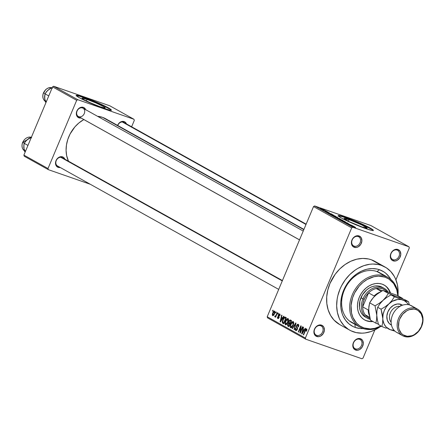 <?xml version="1.0" encoding="UTF-8"?>
<svg xmlns="http://www.w3.org/2000/svg" width="445" height="445" viewBox="0 0 445 445"><rect width="100%" height="100%" fill="white"/><g stroke="black" fill="none" stroke-linecap="round" stroke-linejoin="round"><path stroke-width="0.67" d="M397.074 250.079A5.234 4.172 119.2 0 0 391.088 253.505A5.234 4.172 119.2 0 0 393.03 259.696L393.163 260.853A6.186 4.934 -60.8 0 1 390.871 253.533A6.186 4.934 -60.8 0 1 397.941 249.484L397.074 250.079A5.234 4.172 -60.8 0 1 397.602 250.312A5.234 4.172 -60.8 0 1 398.865 256.598A5.234 4.172 -60.8 0 1 393.03 259.696A5.234 4.172 -60.8 0 1 392.501 259.457A5.234 4.172 -60.8 0 1 391.238 253.177A5.234 4.172 -60.8 0 1 397.074 250.079L397.941 249.484L395.967 249.289L392.985 250.652L390.871 253.533L390.315 255.836L390.966 258.99L392.295 260.425L395.138 261.043L397.174 260.342L399.682 257.877L400.795 254.501L400.144 251.347L397.941 249.484A6.186 4.934 -60.8 0 1 400.239 256.798A6.186 4.934 -60.8 0 1 393.163 260.853L393.03 259.696L392.017 259.135L393.03 259.696A5.234 4.172 119.2 0 0 399.015 256.264A5.234 4.172 119.2 0 0 397.074 250.079M359.577 339.285A5.234 4.172 119.2 0 0 353.591 342.711A5.234 4.172 119.2 0 0 355.533 348.902L355.666 350.059A6.186 4.934 -60.8 0 1 353.375 342.739A6.186 4.934 -60.8 0 1 360.444 338.69L359.577 339.285A5.234 4.172 -60.8 0 1 360.105 339.518A5.234 4.172 -60.8 0 1 361.362 345.804A5.234 4.172 -60.8 0 1 355.533 348.902A5.234 4.172 -60.8 0 1 354.999 348.663A5.234 4.172 -60.8 0 1 353.742 342.383A5.234 4.172 -60.8 0 1 359.577 339.285L360.444 338.69L358.47 338.495L355.488 339.858L353.375 342.739L352.813 345.042L353.052 347.239L354.799 349.631L357.641 350.248L359.677 349.548L362.18 347.083L363.298 343.701L362.642 340.553L360.444 338.69A6.186 4.934 -60.8 0 1 362.736 346.004A6.186 4.934 -60.8 0 1 355.666 350.059L355.533 348.902L354.52 348.34L355.533 348.902A5.234 4.172 119.2 0 0 361.512 345.47A5.234 4.172 119.2 0 0 359.577 339.285M320.673 325.734A5.234 4.172 119.2 0 0 314.693 329.161A5.234 4.172 119.2 0 0 316.629 335.352L316.768 336.509A6.186 4.934 -60.8 0 1 314.47 329.189A6.186 4.934 -60.8 0 1 321.546 325.139L320.673 325.734A5.234 4.172 -60.8 0 1 321.201 325.968A5.234 4.172 -60.8 0 1 322.464 332.254A5.234 4.172 -60.8 0 1 316.629 335.352A5.234 4.172 -60.8 0 1 316.1 335.113A5.234 4.172 -60.8 0 1 314.838 328.833A5.234 4.172 -60.8 0 1 320.673 325.734L321.546 325.139L319.571 324.945L316.59 326.307L314.47 329.189L313.914 331.492L314.153 333.689L315.9 336.081L318.737 336.698L320.778 335.997L323.281 333.533L324.394 330.151L323.743 327.003L321.546 325.139A6.186 4.934 -60.8 0 1 323.838 332.454A6.186 4.934 -60.8 0 1 316.768 336.509L316.629 335.352L315.622 334.79L316.629 335.352A5.234 4.172 119.2 0 0 322.614 331.92A5.234 4.172 119.2 0 0 320.673 325.734M358.175 236.529A5.234 4.172 119.2 0 0 352.19 239.955A5.234 4.172 119.2 0 0 354.131 246.146L354.264 247.303A6.186 4.934 -60.8 0 1 351.973 239.983A6.186 4.934 -60.8 0 1 359.043 235.933L358.175 236.529A5.234 4.172 -60.8 0 1 358.703 236.762A5.234 4.172 -60.8 0 1 359.961 243.048A5.234 4.172 -60.8 0 1 354.131 246.146A5.234 4.172 -60.8 0 1 353.597 245.907A5.234 4.172 -60.8 0 1 352.34 239.627A5.234 4.172 -60.8 0 1 358.175 236.529L359.043 235.933L357.068 235.739L354.087 237.102L351.973 239.983L351.411 242.286L351.65 244.483L353.397 246.875L356.239 247.492L358.275 246.791L360.778 244.327L361.896 240.945L361.24 237.797L359.043 235.933A6.186 4.934 -60.8 0 1 361.334 243.248A6.186 4.934 -60.8 0 1 354.264 247.303L354.131 246.146L353.119 245.584L354.131 246.146A5.234 4.172 119.2 0 0 360.111 242.714A5.234 4.172 119.2 0 0 358.175 236.529M87.048 99.419L86.397 100.965L87.048 99.419L95.686 102.834L103.134 106.411L104.942 107.573L105.031 108.052L100.264 106.794A12.527 1.046 -157.2 0 1 88.132 101.805A12.527 1.046 -157.2 0 1 82.108 98.256A12.527 1.046 -157.2 0 1 87.048 99.419A12.527 1.046 -157.2 0 1 99.179 104.414A12.527 1.046 -157.2 0 1 105.204 107.963A12.527 1.046 -157.2 0 1 100.264 106.794L91.626 103.379L84.177 99.808L82.37 98.645L82.28 98.167L87.048 99.419M111.155 110.26A19.04 1.591 22.8 0 0 101.121 104.658A19.04 1.591 22.8 0 0 83.61 97.505L83.76 97.155A19.04 1.591 -157.2 0 1 102.2 104.742A19.04 1.591 -157.2 0 1 111.356 110.138A19.04 1.591 -157.2 0 1 103.846 108.363L110.16 110.21L111.361 110.043L108.213 107.779L103.268 105.248L86.764 98.239L79.01 95.658L76.245 95.475L79.394 97.739L84.339 100.27L103.846 108.363A19.04 1.591 -157.2 0 1 85.407 100.776A19.04 1.591 -157.2 0 1 76.251 95.38A19.04 1.591 -157.2 0 1 83.76 97.155L83.61 97.505A19.04 1.591 22.8 0 0 76.301 95.608M362.23 227.05A12.527 1.046 -157.2 0 1 350.098 222.055A12.527 1.046 -157.2 0 1 344.074 218.506A12.527 1.046 -157.2 0 1 349.014 219.674L348.363 221.221L349.014 219.674L350.988 220.386L361.852 224.998L367.175 228.157L362.23 227.05L349.392 221.721L344.068 218.567L349.014 219.674A12.527 1.046 -157.2 0 1 361.145 224.664A12.527 1.046 -157.2 0 1 367.17 228.213A12.527 1.046 -157.2 0 1 362.23 227.05M373.121 230.51A19.04 1.591 22.8 0 0 363.087 224.909A19.04 1.591 22.8 0 0 345.576 217.755L345.726 217.405A19.04 1.591 -157.2 0 1 364.166 224.992A19.04 1.591 -157.2 0 1 373.322 230.388A19.04 1.591 -157.2 0 1 365.812 228.613L372.126 230.46L373.06 230.521L373.327 230.299L372.927 229.792L362.169 224.069L345.726 217.405L339.413 215.564L338.211 215.725L341.359 217.994L346.305 220.52L365.812 228.613A19.04 1.591 -157.2 0 1 347.373 221.026A19.04 1.591 -157.2 0 1 338.217 215.63A19.04 1.591 -157.2 0 1 345.726 217.405L345.576 217.755A19.04 1.591 22.8 0 0 338.267 215.858M126.558 124.172L124.95 121.963L122.325 121.396L119.572 122.653L117.58 125.418A5.713 4.55 -60.8 0 1 124.149 121.568L123.276 122.164A4.762 3.794 119.2 0 0 117.747 125.512A4.762 3.794 -60.8 0 1 123.276 122.164A4.762 3.794 -60.8 0 1 123.76 122.381L306.138 224.141M85.785 109.971L84.177 107.762L82.492 107.178L79.672 107.84L78.02 109.214L76.846 111.111L76.351 114.282L76.935 116.145L78.965 117.864L78.837 116.762L78.965 117.864A5.713 4.55 -60.8 0 1 76.846 111.111A5.713 4.55 -60.8 0 1 83.376 107.367L82.503 107.963A4.762 3.794 119.2 0 0 77.091 111.028A4.762 3.794 119.2 0 0 78.743 116.673M64.976 159.471L63.368 157.263L61.683 156.673L58.862 157.341L57.21 158.715L56.037 160.612L55.542 163.782L56.126 165.64L58.156 167.364L58.028 166.263L58.156 167.364A5.713 4.55 -60.8 0 1 56.037 160.612A5.713 4.55 -60.8 0 1 62.567 156.868L61.699 157.463A4.762 3.794 119.2 0 0 56.259 160.584A4.762 3.794 119.2 0 0 58.022 166.208A4.762 3.794 -60.8 0 1 57.538 165.991A4.762 3.794 -60.8 0 1 56.393 160.283A4.762 3.794 -60.8 0 1 61.699 157.463A4.762 3.794 -60.8 0 1 62.178 157.68L282.419 280.561M382.427 274.593A28.563 22.762 119.2 0 0 376.921 271.522A28.563 22.762 119.2 0 0 344.28 290.229A28.563 22.762 119.2 0 0 354.865 323.993A28.563 22.762 -60.8 0 1 351.978 322.697A28.563 22.762 -60.8 0 1 345.098 288.427A28.563 22.762 -60.8 0 1 376.921 271.522A28.563 22.762 -60.8 0 1 379.808 272.818L387.845 277.302A28.563 22.762 -60.8 0 1 398.169 295.931A28.563 22.762 119.2 0 0 384.958 276.006A28.563 22.762 119.2 0 0 352.318 294.712A28.563 22.762 119.2 0 0 362.897 328.477L363.771 327.887A27.607 22 -60.8 0 1 353.541 295.246A27.607 22 -60.8 0 1 385.092 277.163L384.958 276.006L376.921 271.522L379.529 269.737L376.921 271.522L384.958 276.006A28.563 22.762 -60.8 0 1 387.845 277.302M355.266 327.459A31.417 25.037 -60.8 0 1 343.629 290.318A31.417 25.037 -60.8 0 1 379.529 269.737L383.935 271.906L385.91 273.386L389.303 277.051L390.766 279.327A31.417 25.037 -60.8 0 0 379.529 269.737L377.143 269.064L372.109 268.58L366.891 269.242L361.696 271.038L356.718 273.892L352.151 277.691L346.449 284.85L343.629 290.318L341.716 296.109L340.792 301.994L340.892 307.751L342.01 313.152L342.939 315.655L345.492 320.15L348.891 323.815L352.996 326.508L355.266 327.459L354.904 324.333L355.266 327.459L360.139 328.521L363.27 328.605A31.417 25.037 -60.8 0 1 355.266 327.459M385.025 267.006L374.979 261.404A36.179 28.83 119.2 0 0 371.325 259.763L381.371 265.365A36.179 28.83 -60.8 0 1 385.025 267.006A36.179 28.83 -60.8 0 1 398.064 294.29M398.036 294.69L398.125 291.341L397.424 284.889L395.566 278.959L394.226 276.262L390.782 271.545L386.444 267.862L381.371 265.365L378.617 264.591L372.821 264.03L369.828 264.247L363.804 265.671L357.919 268.357L355.099 270.143L349.842 274.526L345.259 279.827L341.526 285.851L340.024 289.066L337.827 295.73L337.149 299.123L336.67 305.854L337.377 312.312L339.235 318.242L340.575 320.934L344.018 325.657L348.357 329.333L350.816 330.741L356.178 332.61L361.98 333.172L364.967 332.955L370.991 331.531L376.876 328.844L379.835 326.958A36.179 28.83 -60.8 0 1 353.43 331.831A36.179 28.83 -60.8 0 1 349.77 330.19A36.179 28.83 -60.8 0 1 341.059 286.78A36.179 28.83 -60.8 0 1 381.371 265.365L371.325 259.763L368.571 258.984L362.775 258.423L356.773 259.19L350.788 261.254L345.059 264.541L339.796 268.919L335.213 274.22L329.979 283.459L327.781 290.123L326.719 296.904L326.83 303.529L328.121 309.753L330.529 315.327L333.973 320.05L339.757 324.605M104.681 118.248L303.818 229.653L102.55 117.358L97.588 116.323A29.515 23.518 119.2 0 1 102.55 117.358A29.515 23.518 119.2 0 1 105.532 118.693L303.929 229.392M299.518 239.894L78.348 116.49A4.762 3.794 -60.8 0 1 77.202 110.783A4.762 3.794 -60.8 0 1 82.503 107.963A4.762 3.794 -60.8 0 1 82.987 108.18A4.762 3.794 -60.8 0 1 84.133 113.892A4.762 3.794 -60.8 0 1 78.826 116.707A4.762 3.794 119.2 0 0 84.266 113.592A4.762 3.794 119.2 0 0 82.503 107.963L83.376 107.367A5.713 4.55 -60.8 0 1 85.685 109.687M349.358 320.923L354.865 323.993L349.358 320.923M409.328 247.932L395.922 279.827L409.328 247.932L408.977 246.808L352.79 227.234L314.615 205.94L370.807 225.509L408.977 246.808L409.328 247.932M374.868 329.912L363.009 358.13L361.918 358.753L305.732 339.179L267.556 317.88L267.206 316.757L313.53 206.563L351.7 227.862L305.376 338.055L267.206 316.757L313.53 206.563L314.615 205.94L370.807 225.509L408.977 246.808L352.79 227.234L351.7 227.862L352.79 227.234L314.615 205.94L313.53 206.563L351.7 227.862L305.376 338.055L267.206 316.757L267.556 317.88L305.732 339.179L305.376 338.055L305.732 339.179L361.918 358.753L363.009 358.13L374.868 329.912M274.587 311.061L272.713 312.913L273.052 313.035L272.713 312.913L272.841 315.739L274.509 313.864L274.587 311.061L273.525 311.472L272.629 313.108L272.268 314.882L272.707 315.7L273.703 315.277L274.665 313.469L274.977 311.867L274.487 311.016M274.893 316.923L275.95 316.467L275.611 316.345L275.31 317.057L275.627 317.235L277.502 312.785L277.179 312.607L275.705 315.889L275.049 315.933L274.693 316.517L274.982 316.946L275.611 316.345L275.31 317.057L275.627 317.235L277.502 312.785L277.179 312.607L275.767 315.789L275.049 315.933L274.693 316.517L274.927 316.935M279.721 313.925L278.348 314.932L278.692 315.054L278.348 314.932L278.487 316.707L279.232 316.962L278.487 316.707L279.176 317.313L278.748 317.163L279.037 317.708L278.053 317.902L277.947 316.957L277.591 316.857L277.936 316.979L277.591 316.857L278.014 318.62L279.054 317.674L278.709 314.999L279.432 314.548L280.111 314.782L279.432 314.548L279.549 315.694L279.899 315.789L279.721 313.925L279.371 313.842L278.292 315.06L278.142 316.039L278.754 317.368L278.053 317.902L277.947 316.957L277.591 316.857L277.413 317.902L277.869 318.581L278.47 318.492L279.149 317.407L278.626 315.449L278.859 314.732L279.521 314.615L279.549 315.694L279.899 315.789L280.083 314.448L279.61 313.875M285.378 317.179C284.349 317.001 283.515 317.808 282.864 319.599L283.209 319.716L282.864 319.599L282.386 322.925L283.893 323.454L282.386 322.925L283.738 323.821L286.313 317.702L285.05 317.062L284.316 317.302L283.098 319.076L282.308 321.34L282.386 322.925L283.738 323.821L286.313 317.702L285.201 317.096M290.574 320.077L288.844 321.334L289.189 321.451L288.844 321.334L288.649 323.076L290.296 323.649L288.649 323.076L287.765 324.166L288.11 324.288L287.765 324.166L287.998 326.196L288.989 326.752L291.564 320.628L290.134 319.944L289.406 320.378L288.677 321.785L288.649 323.076L287.57 324.805L287.681 325.924L288.989 326.752L291.564 320.628L290.379 319.988M295.703 322.942L292.126 328.499L292.46 328.688L295.58 323.754L294.062 329.578L294.39 329.767L296.014 323.115L295.703 322.942L292.126 328.499L292.46 328.688L295.58 323.754L294.062 329.578L294.39 329.767L296.014 323.115L295.703 322.942M302.522 326.747L300.464 331.642L301.176 325.996L300.831 325.801L298.261 331.926L298.578 332.103L300.642 327.192L299.93 332.854L300.269 333.044L302.845 326.925L302.522 326.747L300.464 331.642L301.176 325.996L300.831 325.801L298.261 331.926L298.578 332.103L300.642 327.192L299.93 332.854L300.269 333.044L302.845 326.925L302.522 326.747M306.616 328.927L305.031 330.568L305.376 330.691L305.031 330.568L303.284 334.729L303.601 334.907L305.76 329.906L306.916 329.851L306.299 329.634L306.149 331.125L306.505 331.225L306.855 329.189L306.288 328.866L305.704 329.294L303.284 334.729L303.601 334.907L305.821 329.823L306.399 329.734L306.149 331.125L306.505 331.225L306.933 329.639L306.516 328.888M305.203 328.238L304.157 329.912L303.051 329.294L303.54 327.314L303.206 327.125L301.654 333.817L301.988 334.006L305.537 328.427L305.203 328.238L304.157 329.912L303.051 329.294L303.54 327.314L303.206 327.125L301.654 333.817L301.988 334.006L305.537 328.427L305.203 328.238M298.3 324.294L296.559 325.512L296.904 325.629L296.559 325.512L296.431 327.236L297.377 327.57L296.431 327.236L297.566 328.115L296.854 327.865L297.555 328.683L297.182 328.555L297.021 329.233L297.366 329.356L296.008 329.884L295.88 328.338L295.524 328.238L295.869 328.36L295.524 328.238L295.975 330.691L297.332 329.434L296.882 325.679L297.972 324.989L298.829 325.289L297.972 324.989L298.139 326.853L298.489 326.947L298.3 324.294L297.366 324.383L296.47 325.734L296.364 327.064L297.177 328.722L296.715 329.734L296.131 329.934L295.703 329.467L295.88 328.338L295.524 328.238L295.23 329.673L295.814 330.652L296.809 330.296L297.533 328.805L296.748 326.435L297.104 325.278L298.117 325.1L298.139 326.853L298.567 326.752L298.79 324.983L298.144 324.221M293.288 321.496L291.976 321.919L292.638 322.147L291.976 321.919L290.735 323.938L291.08 324.06L290.735 323.938L290.646 327.776L293.233 325.239L293.8 322.964L293.288 321.496L291.976 321.919L290.351 325.022L290.279 327.353L290.808 327.843L291.742 327.542L293.344 324.961L293.8 322.964L293.149 321.435M288.037 318.564L286.725 318.987L287.387 319.221L286.725 318.987L285.484 321.012L285.829 321.129L285.484 321.012L285.64 324.928L287.982 322.314L288.555 319.788L288.288 318.781L287.737 318.47L286.035 319.905L284.883 323.204L285.473 324.883L286.853 324.272L288.093 322.035L288.549 320.038L287.898 318.503M283.649 316.211L282.603 317.891L281.496 317.274L281.991 315.288L281.657 315.105L280.105 321.791L280.439 321.98L283.982 316.401L283.649 316.211L282.603 317.891L281.496 317.274L281.991 315.288L281.657 315.105L280.105 321.791L280.439 321.98L283.982 316.401L283.649 316.211M278.092 313.113L277.724 313.992L278.047 314.17L278.414 313.291L278.092 313.113L277.724 313.992L278.047 314.17L278.414 313.291L278.092 313.113M275.9 311.889L275.533 312.768L275.856 312.946L276.223 312.073L275.9 311.889L275.533 312.768L275.856 312.946L276.223 312.073L275.9 311.889M272.891 310.209L272.524 311.083L272.841 311.261L273.208 310.387L272.891 310.209L272.524 311.083L272.841 311.261L273.208 310.387L272.891 310.209M325.484 210.641L324.761 210.39L325.484 210.641M327.676 211.864L326.953 211.614L327.676 211.864M333.227 214.963L331.236 213.85L327.214 212.666L333.566 215.152L331.236 213.85L327.548 212.855L333.227 214.963M337.777 217.655L334.323 216.003L332.204 215.358L333.316 216.031L337.777 217.655L333.833 215.831C332.382 215.313 331.926 215.241 332.471 215.614L337.649 217.416M343.028 220.581L339.83 219.023L337.538 218.295L338.272 218.823L343.028 220.581L339.084 218.756C337.633 218.239 337.176 218.167 337.722 218.545L342.9 220.347M347.912 223.145L342.555 221.226L348.263 223.396M354.782 226.989L352.785 225.876L348.763 224.692L355.116 227.178L352.785 225.876L348.763 224.692L354.782 226.989M355.622 227.567L350.393 225.598L355.683 227.734M352.101 225.493L345.37 222.795L349.731 224.38L347.378 223.918L352.423 225.671L345.37 222.795L349.731 224.38L347.378 223.918L352.101 225.493M345.281 221.688L339.235 219.374L344.869 221.582L341.499 220.637L345.281 221.688L339.235 219.374L344.869 221.582L341.499 220.637L345.281 221.688M340.152 218.829L334.768 216.837L340.152 218.829M334.957 215.925L329.5 213.884L330.852 214.696L335.892 216.448L331.197 214.368L329.545 213.945L330.852 214.696L334.957 215.925M329.333 212.777L325.306 211.264L328.933 212.799M326.764 211.353L322.53 209.751L326.764 211.353M324.199 209.912L320.228 208.483L324.438 210.09M52.566 86.87L76.674 100.32L47.999 168.538L23.891 155.088L52.566 86.87L53.656 86.247L109.843 105.821L133.951 119.271L77.764 99.697L53.656 86.247L109.843 105.821L133.951 119.271L134.307 120.395L131.625 126.769L134.307 120.395L133.951 119.271L77.764 99.697L76.674 100.32L77.764 99.697L53.656 86.247L52.566 86.87L23.891 155.088L24.241 156.212L23.891 155.088L47.999 168.538L76.674 100.32L52.566 86.87M90.318 184.28L48.349 169.662L24.241 156.212L48.349 169.662L47.999 168.538L48.349 169.662L90.318 184.28M58.156 167.364L60.242 167.498A5.713 4.55 -60.8 0 1 58.156 167.364M78.965 117.864L81.046 117.997A5.713 4.55 -60.8 0 1 78.965 117.864M83.844 119.56L78.915 122.937L74.882 126.903L70.043 134.067L67.812 139.385L66.472 144.892L66.082 150.388L66.661 155.655L68.497 161.207A29.515 23.518 119.2 0 1 83.844 119.56M373.939 260.853L371.325 259.763A36.179 28.83 119.2 0 0 331.013 281.173A36.179 28.83 119.2 0 0 339.73 324.589L349.77 330.19M61.699 157.463L62.567 156.868A5.713 4.55 -60.8 0 1 64.875 159.188M123.276 122.164L124.149 121.568A5.713 4.55 -60.8 0 1 126.458 123.888M371.714 229.375L362.019 224.419L351.856 220.103L342.962 216.882L339.268 215.914L338.061 216.075M109.748 109.125L103.123 105.599L89.89 99.852L78.86 96.009L76.095 95.82M352.301 226.043L349.414 224.998L352.301 226.043M347.295 222.923L346.883 222.939M345.086 222.361L345.782 222.261M343.34 221.36L342.795 221.371M343.379 221.571L343.724 221.56M337.41 218.3L337.722 218.545M341.298 219.98L338.278 218.823L339.39 218.929L342.361 220.308L338.595 218.895L340.47 219.329L342.311 220.142L341.298 219.98M338.322 218.756L338.083 218.567L338.384 218.612M335.497 217.021L335.107 217.071M336.882 217.627L337.877 218.178L335.775 217.438L337.855 218.234L335.814 217.338L336.893 217.638M340.236 218.996L337.794 218.128L340.236 218.996M335.814 217.338L335.447 217.11L335.897 217.227M332.159 215.374L332.471 215.614M336.047 217.049L333.027 215.897L334.139 216.003L337.11 217.383L333.344 215.964L334.84 216.253L337.06 217.21L336.047 217.049M334.985 216.064L330.19 214.162L334.985 216.064M330.752 214.017L327.865 212.971L330.752 214.017M325.857 211.414L325.551 211.464M327.375 211.931L326.964 211.942M322.87 209.567L320.789 208.672L322.87 209.567M342.311 220.142L342.489 220.442M337.838 218.028L337.516 217.811L338.022 217.95M333.06 215.819L332.832 215.636L333.133 215.68M337.06 217.21L337.238 217.516M306.916 329.851L306.299 329.634M302.027 333.95L301.654 333.817L302.027 333.95M304.514 330.04L304.157 329.912L304.514 330.04M303.746 330.568L302.7 332.181L303.067 332.309L302.7 332.181L302.066 333.261L302.394 333.372L302.066 333.261L302.856 330.073L304.196 330.54L302.856 330.073L304.096 330.691L303.746 330.568L302.066 333.261L302.856 330.073L303.746 330.568M300.297 332.982L299.93 332.854L300.297 332.982M301.009 327.32L300.642 327.192L301.009 327.32M298.606 332.042L298.261 331.926L298.606 332.042M300.809 331.764L300.464 331.642L300.809 331.764M298.829 325.278L297.972 324.989M294.406 329.701L294.062 329.578L294.406 329.701M295.58 324.889L295.296 324.789L295.58 324.889M292.499 328.632L292.126 328.499L292.499 328.632M292.916 325.05L290.941 327.058L290.602 325.595L291.047 324.138L292.988 322.208L293.795 322.492L292.988 322.208L292.916 325.05L293.261 325.173L292.916 325.05L291.497 327.058L290.88 327.014L290.563 326.28L291.425 323.348L292.732 322.141L293.372 323.037L292.916 325.05M291.914 327.398L290.941 327.058M293.795 322.48L292.988 322.208M289.74 324.032L288.972 325.857L289.317 325.979L288.416 325.545L288.126 324.244L288.783 323.565L290.129 324.038L289.139 323.693L290.084 324.149L289.74 324.032L288.972 325.857L288.065 325.284L288.499 323.682L289.74 324.032M290.941 321.168L290.04 323.315L290.385 323.432L289.411 322.964L289.167 321.507L289.901 320.684L291.341 321.162L290.268 320.789L291.286 321.29L290.941 321.168L290.04 323.315L289.161 322.775L289.078 321.741L289.689 320.762L290.941 321.168M288.783 323.565L289.139 323.693M287.665 322.124L285.69 324.127L285.351 322.664L285.796 321.207L287.737 319.282L288.544 319.56L287.737 319.282L287.665 322.124L288.01 322.241L287.665 322.124L286.246 324.132L285.573 324.038L285.312 323.354L286.174 320.417L287.481 319.21L288.121 320.105L287.665 322.124M286.663 324.466L285.69 324.127M288.544 319.555L287.737 319.282M285.69 318.236L283.721 322.931L282.753 322.236L283.181 319.783L283.938 318.359L285.117 317.919L286.079 318.253L285.117 317.919L286.035 318.359L285.69 318.236L283.721 322.931L282.681 321.98L283.181 319.783L284.539 317.819L285.69 318.236M286.091 318.236L285.117 317.919M280.478 321.924L280.105 321.791L280.478 321.924M282.959 318.014L282.603 317.891L282.959 318.014M282.197 318.542L281.151 320.161L281.513 320.289L281.151 320.161L280.517 321.234L280.839 321.351L280.517 321.234L281.307 318.047L282.642 318.514L281.307 318.047L282.547 318.665L282.197 318.542L280.517 321.234L281.307 318.047L282.197 318.542M280.111 314.776L279.432 314.548M278.787 318.164L278.053 317.902M278.231 317.964L278.793 318.158M278.069 314.109L277.724 313.992L278.069 314.109M275.305 316.729L274.693 316.517L275.305 316.729M276.178 315.933L275.767 315.789L276.178 315.933M276.556 315.032L276.212 314.915L276.556 315.032M275.878 312.885L275.533 312.768L275.878 312.885M274.187 313.686L272.924 315.043L273.046 313.052L274.315 311.695L274.977 311.923L274.315 311.695L274.187 313.686L274.532 313.808L274.187 313.686L273.191 315.054L272.685 314.448L273.291 312.529L274.142 311.656L274.554 312.29L274.187 313.686M274.977 311.917L274.315 311.695M272.863 311.205L272.524 311.083L272.863 311.205M289.901 320.684L290.268 320.789M400.661 253.005L400.684 252.66M372.938 321.524A19.992 15.931 -60.8 0 1 366.713 320.889L366.207 320.606A19.992 15.931 119.2 0 0 372.437 321.245M389.954 292.576A19.992 15.931 119.2 0 0 383.918 284.928M373.088 321.507L369.812 321.563L366.713 320.889L363.91 319.51L361.507 317.474L359.61 314.865L358.275 311.784L357.563 308.346L357.502 304.68L358.086 300.937L359.304 297.254L361.101 293.772L363.409 290.624L366.14 287.937L369.194 285.812L372.448 284.327L375.775 283.537L379.051 283.482L382.149 284.155A19.992 15.931 -60.8 0 1 384.174 285.061A19.992 15.931 -60.8 0 1 390.415 292.749M362.897 328.477A28.563 22.762 -60.8 0 1 360.011 327.186A28.563 22.762 -60.8 0 1 353.135 292.91A28.563 22.762 -60.8 0 1 384.958 276.006L385.092 277.163L378.567 276.139L373.984 276.723L367.197 279.443L362.986 282.38L359.21 286.096L354.687 292.793L352.596 297.766L351.049 305.504L351.517 312.985L352.935 317.513L356.584 323.17L359.899 325.979L363.771 327.887L370.296 328.905L374.879 328.321L380.953 325.996A27.607 22 -60.8 0 1 363.771 327.887L362.897 328.477A28.563 22.762 119.2 0 0 381.293 326.185A28.563 22.762 -60.8 0 1 362.897 328.477M365.534 317.179L365.579 317.207A17.138 13.656 -60.8 0 1 361.451 296.643A17.138 13.656 -60.8 0 1 380.547 286.502A17.138 13.656 -60.8 0 1 382.277 287.275M397.83 295.741L396.74 289.734L393.68 283.587L388.963 279.065L385.092 277.163A27.607 22 -60.8 0 1 397.83 295.741M364.438 319.838A19.992 15.931 119.2 0 0 366.207 320.606L366.713 320.889A19.992 15.931 -60.8 0 1 364.689 319.983A19.992 15.931 -60.8 0 1 359.877 295.992A19.992 15.931 -60.8 0 1 382.149 284.155L384.953 285.54L387.35 287.57L389.253 290.179L390.588 293.261M366.207 320.606L369.305 321.284M390.087 292.982L388.752 289.901L386.85 287.292M365.629 317.235L362.853 315.06L361.223 312.824L360.083 310.182L359.471 307.234L359.922 300.881L362.503 294.74L366.825 289.74L369.439 287.915L372.226 286.641L375.079 285.968L377.888 285.924L380.547 286.502L382.95 287.681M122.319 121.991L305.999 224.475L122.319 121.991M77.986 116.256L299.53 239.866L77.986 116.256M282.28 280.901L60.737 157.291L282.28 280.901M370.006 318.442A16.187 12.899 -60.8 0 1 365.161 314.754A16.187 12.899 -60.8 0 1 362.692 306.878A16.187 12.899 -60.8 0 1 364.194 299.379L362.97 298.845A17.138 13.656 119.2 0 0 370.257 319.388A17.138 13.656 -60.8 0 1 367.587 318.331A17.138 13.656 -60.8 0 1 362.97 298.845L360.962 297.727L362.97 298.845A17.138 13.656 -60.8 0 1 384.285 288.399A17.138 13.656 -60.8 0 1 388.112 291.931A17.138 13.656 119.2 0 0 362.97 298.845L364.194 299.379L363.042 303.112L362.692 306.878L368.577 292.882L366.074 295.897L364.194 299.379A16.187 12.899 -60.8 0 1 368.577 292.882A16.187 12.899 -60.8 0 1 376.192 288.516L382.444 290.696L376.192 288.516A16.187 12.899 -60.8 0 1 386.883 291.525L385.476 290.257L382.689 288.777L379.535 288.188L376.192 288.516A16.187 12.899 119.2 0 0 368.577 292.882L374.1 295.964A16.187 12.899 -60.8 0 1 379.935 292.148A16.187 12.899 119.2 0 0 374.1 295.964L368.577 292.882L362.692 306.878A16.187 12.899 119.2 0 0 365.161 314.754L367.409 317.035L370.19 318.509M368.221 309.959L362.692 306.878L368.221 309.959A16.187 12.899 119.2 0 0 369.311 315.394A16.187 12.899 -60.8 0 1 368.221 309.959M365.161 314.754L369.723 317.296L365.161 314.754M381.27 291.353L376.192 288.516L381.27 291.353M45.179 101.221A7.615 6.069 -60.8 0 1 43.56 92.844L43.56 92.844A7.615 6.069 119.2 0 0 45.179 101.221M45.079 93.689L43.56 92.844L45.079 93.689M51.937 88.366L51.27 87.993L52.438 88.305L51.27 87.993L51.937 88.366M44.706 95.675L44.845 99.769L45.384 101.988L46.052 102.361L45.384 101.988L44.667 98.657L45.001 93.828L48.761 95.925L45.001 93.828L47.509 90.563L51.27 87.993L48.366 89.834L46.224 92.048M49.039 89.434L46.736 91.359L45.001 93.828L44.567 96.532L44.878 99.33M52.165 87.821A7.615 6.069 119.2 0 0 43.56 92.844A7.615 6.069 -60.8 0 1 50.83 87.576M43.693 92.821L45.785 89.49L48.299 87.949L52.171 87.815M44.572 97.561A7.621 6.069 119.2 0 0 46.325 101.716M23.897 145.176L24.036 149.27L24.575 151.489L25.248 151.862L24.575 151.489L24.036 149.27L23.835 145.064L24.191 143.329L27.952 145.426L24.191 143.329L26.706 140.064A7.621 6.069 119.2 0 0 24.458 143.296M22.778 142.289L22.756 142.339A7.615 6.069 -60.8 0 1 30.021 137.077M22.756 142.339L24.269 143.19L22.756 142.339A7.615 6.069 119.2 0 0 24.369 150.721A7.615 6.069 -60.8 0 1 22.756 142.339L31.361 137.316A7.615 6.069 119.2 0 0 22.756 142.339M25.515 151.217A7.621 6.069 119.2 0 1 23.763 147.061L24.191 143.329L25.927 140.859L30.46 137.494L31.628 137.805L30.46 137.494L28.486 138.662L25.421 141.549M28.23 138.935L26.706 140.064M417.516 309.119A15.23 12.137 -60.8 0 1 421.181 327.398A15.23 12.137 -60.8 0 1 404.21 336.414A15.23 12.137 -60.8 0 1 402.669 335.719A15.23 12.137 -60.8 0 1 399.004 317.441A15.23 12.137 -60.8 0 1 415.975 308.424L409.945 305.064L415.975 308.424L416.108 309.581A14.279 11.381 -60.8 0 1 421.398 326.463A14.279 11.381 -60.8 0 1 405.078 335.819L404.21 336.414A15.23 12.137 119.2 0 0 421.621 326.435A15.23 12.137 119.2 0 0 415.975 308.424A15.23 12.137 -60.8 0 1 417.516 309.119L411.486 305.754A15.23 12.137 119.2 0 0 409.945 305.064A15.23 12.137 -60.8 0 1 412.882 306.7M400.75 305.96A1.902 1.14 109.2 0 1 400.945 304.358L397.296 304.007L393.536 305.303L390.232 308.057L387.884 311.845L386.855 316.089L387.3 320.144L389.147 323.398L391.478 325.089A11.425 9.106 -60.8 0 1 388.057 311.45A11.425 9.106 -60.8 0 1 400.945 304.358A1.902 1.14 -70.8 0 0 400.745 305.921M391.133 322.247A9.523 7.587 119.2 0 1 390.91 311.717A9.523 7.587 119.2 0 1 399.983 306.377A9.523 7.587 119.2 0 0 391.5 310.766A9.523 7.587 119.2 0 0 390.154 320.65M368.76 308.758L368.944 313.08L370.468 320.15L375.864 323.159L376.615 319.477L376.776 315.232L377.354 319.916L378.506 324.633L381.888 326.519L382.644 322.836L382.8 318.592L381.07 309.192L382.216 313.909L383.012 320.522L384.118 324.049L386.071 326.958L390.282 329.723A16.187 12.899 -60.8 0 1 382.8 318.592L382.644 322.836L381.888 326.519L378.506 324.633L377.354 319.916L376.776 315.232L376.932 310.983L377.683 307.3L381.07 309.192L385.264 306.705L389.052 303.724L386.321 306.883L384.285 310.588L383.084 314.582L382.8 318.592A16.187 12.899 -60.8 0 1 389.052 303.724L392.117 300.314L394.387 296.787L391.005 294.896L394.387 296.787L402.781 299.986L394.387 296.787L392.117 300.314L389.052 303.724A16.187 12.899 -60.8 0 1 402.781 299.986L408.532 301.71L405.145 299.824L396.751 296.62L405.145 299.824L408.532 301.71L409.35 304.875L408.532 301.71L402.781 299.986A16.187 12.899 -60.8 0 1 408.415 304.664L406.991 302.75L404.327 300.67L401.129 299.557L397.619 299.485L392.29 301.326L385.264 306.705L381.07 309.192L377.683 307.3L379.952 303.774L383.023 300.364L379.235 303.34L375.04 305.826L376.776 315.232L376.615 319.477L375.864 323.159L370.468 320.15L368.738 310.743L368.894 306.499L369.645 302.817L375.04 305.826L376.776 315.232L376.932 310.983L377.683 307.3L379.952 303.774L383.023 300.364L386.811 297.382L391.005 294.896L396.751 296.62L388.363 293.422L386.093 296.949L383.023 300.364L386.811 297.382L391.005 294.896L402.503 298.35L402.636 298.823L402.503 298.35L397.107 295.341L402.503 298.35L396.751 296.62L388.363 293.422L382.967 290.413L397.107 295.341L382.967 290.413L388.363 293.422L386.093 296.949L383.023 300.364L379.235 303.34L375.04 305.826L369.645 302.817L371.92 299.29L374.985 295.88L378.773 292.899L382.967 290.413L376.804 294.329L373.544 297.377M375.864 323.159L378.372 324.155L375.864 323.159M368.95 312.674L368.727 308.557L369.645 302.817L373.333 297.56L376.559 294.573M390.282 329.723L394.103 330.318A16.187 12.899 -60.8 0 1 390.282 329.723L394.976 331.18L390.282 329.723M400.945 304.358L402.591 305.181M386.266 328.243L384.107 327.403L386.266 328.243M381.888 326.519L384.107 327.403L381.888 326.519M398.18 333.049A15.23 12.137 -60.8 0 1 392.54 315.043A15.23 12.137 -60.8 0 1 409.945 305.064A15.23 12.137 119.2 0 0 392.974 314.081A15.23 12.137 119.2 0 0 396.645 332.359L402.669 335.719M416.108 309.581L413.895 309.097L409.178 309.703L406.852 310.76L402.719 314.203L399.788 318.937L398.92 321.568L398.548 326.858L399.054 329.317L401.362 333.377L403.075 334.835L407.292 336.303L412.014 335.697L414.334 334.64L418.467 331.197L421.398 326.463L422.689 321.156L422.644 318.542L421.181 313.881L418.111 310.566L416.108 309.581L415.975 308.424A15.23 12.137 119.2 0 0 398.564 318.403A15.23 12.137 119.2 0 0 404.21 336.414L405.078 335.819A14.279 11.381 -60.8 0 1 399.788 318.937A14.279 11.381 -60.8 0 1 416.108 309.581M76.101 95.731L76.251 95.38M338.067 215.981L338.217 215.63M373.177 230.738L373.322 230.388M111.211 110.488L111.356 110.138M288.911 323.587L290.14 324.016M290.09 320.706L291.347 321.145M383.668 284.783L384.174 285.061M351.978 322.697L360.011 327.186M364.188 319.699L364.689 319.983M303.229 231.061L82.987 108.18M57.538 165.991L278.709 289.395M382.227 287.248L384.285 288.399M45.613 101.499C42.815 99.547 42.103 96.637 43.465 92.771M24.809 151C22.005 149.047 21.293 146.132 22.662 142.272"/></g></svg>
